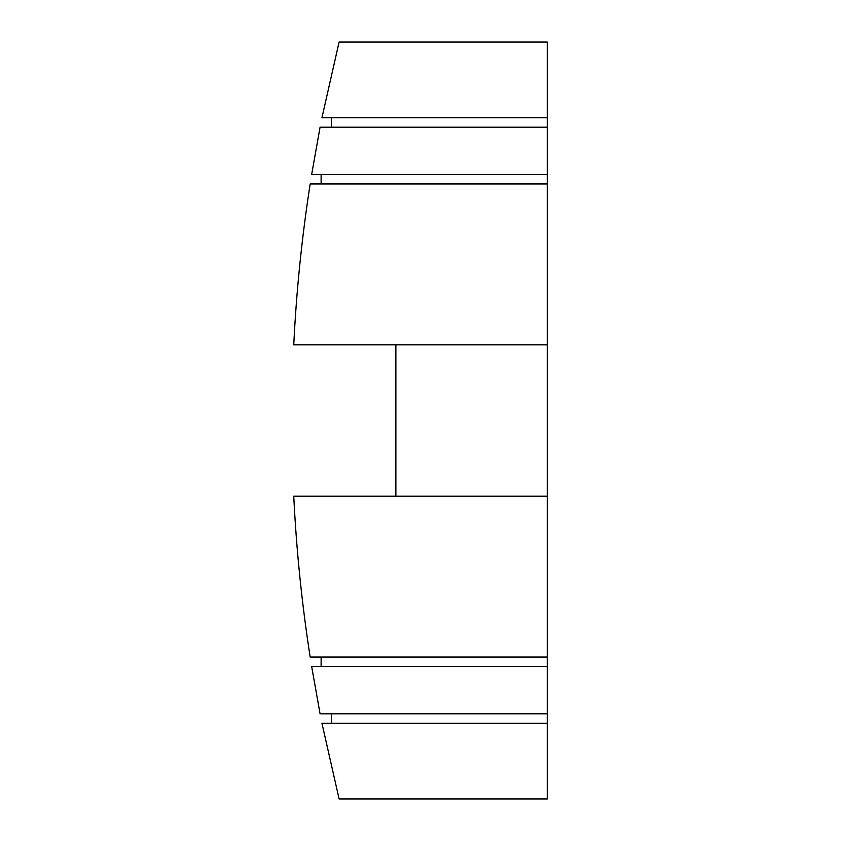 <?xml version="1.0" encoding="UTF-8"?>
<svg xmlns="http://www.w3.org/2000/svg" width="841" height="841" viewBox="0 0 841 841"><rect width="100%" height="100%" fill="white"/><g stroke="black" fill="none" stroke-linecap="round" stroke-linejoin="round"><path stroke-width="1.26" d="M547.249 713.799L320.074 713.799L311.654 666.493L547.249 666.493L547.249 723.26L547.249 174.507L311.654 174.507L320.074 127.201L547.249 127.201L547.249 174.507L547.249 42.05L339.102 42.05L321.935 117.74L547.249 117.74M547.249 798.95L547.249 723.26L321.935 723.26L339.102 798.95L547.249 798.95M395.869 496.19L395.869 344.81M547.249 496.19L293.751 496.19C296.4 550.088 301.877 603.701 310.161 657.031L547.249 657.031M547.249 183.969L310.161 183.969C301.877 237.299 296.4 290.912 293.751 344.81L547.249 344.81M321.115 657.031L321.115 666.493M331.396 713.799L331.396 723.26M321.115 174.507L321.115 183.969M331.396 127.201L331.396 117.74"/></g></svg>
